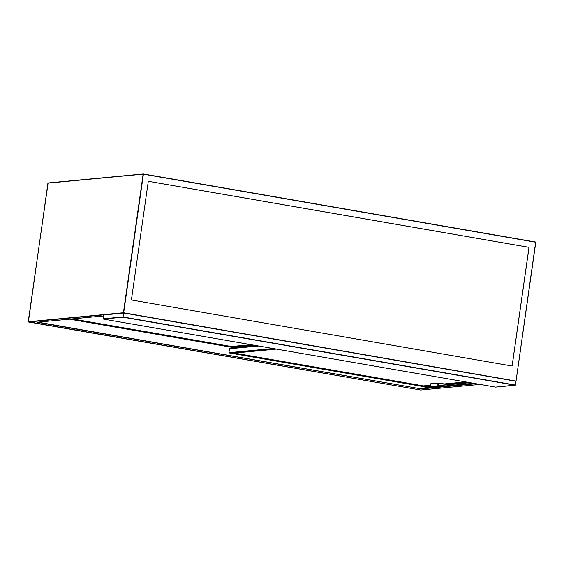 <?xml version="1.0" encoding="UTF-8"?>
<svg xmlns="http://www.w3.org/2000/svg" width="564" height="564" viewBox="0 0 564 564"><rect width="100%" height="100%" fill="white"/><g stroke="black" fill="none" stroke-linecap="round" stroke-linejoin="round"><path stroke-width="0.85" d="M473.563 383.294L421.252 388.229L421.195 388.652L475.114 383.569M131.398 299.977L512.147 366.036L529.039 247.335L148.29 181.284L131.398 299.977M476.086 383.739L421.287 388.906L37.873 322.15M421.287 388.906L36.97 322.227L103.55 315.953L37.034 322.234M512.091 366.029L528.983 247.342L148.29 181.298M252.841 345.006L231.473 347.022L70.422 319.083M231.473 347.022L71.431 318.984M251.868 344.837L231.508 346.761M71.487 318.984L231.564 346.754M72.291 318.907L231.444 346.515L250.945 344.674L231.444 346.515L72.291 318.907M430.593 385.734L423.508 386.403L233.447 353.156M430.593 385.473L423.55 386.136M467.521 382.251L446.519 384.232A5.767 0.493 8.1 0 1 439.187 383.485L438.595 383.386L438.482 384.176A2.136 0.712 99.8 0 1 437.445 386.354L431.58 386.904A2.136 0.712 99.8 0 1 431.516 386.904A2.136 0.712 99.8 0 1 431.453 386.883M423.508 386.403L232.438 353.254L276.452 349.102M466.548 382.082L446.519 384.232M437.445 386.354L431.086 386.819A2.136 0.712 -80.2 0 1 431.016 386.812A2.136 0.712 -80.2 0 1 430.649 384.782L430.797 383.724L439.222 383.224A5.767 0.493 -171.9 0 0 446.561 383.964M436.952 386.262A2.136 0.712 -80.2 0 0 437.981 384.091L438.136 383.034M233.503 353.156L423.599 386.136M234.307 353.078L423.486 385.896L430.6 385.226L423.486 385.896L234.307 353.078M444.524 383.915L465.624 381.92L444.524 383.915M516.074 380.869L535.8 242.259L516.06 380.862L535.659 242.224L143.411 174.177L123.685 312.78L515.884 381.052L123.587 312.999L103.698 315.029L103.156 318.822L122.811 316.968L123.622 313.203L123.086 316.996L515.334 385.043L515.877 381.25L123.587 312.999L515.841 381.045L515.461 385.085L516.004 381.278M495.678 387.108L515.235 385.261L122.98 317.208L103.325 319.062L495.58 387.115L103.311 319.062M103.691 315.043L123.481 313.006M425.376 386.883L425.242 387.856M424.96 387.884L425.101 386.911M143.376 173.973L535.617 242.019L143.319 173.966L48.116 182.947L28.214 321.734L123.41 312.752L143.136 174.149L47.94 183.131L143.27 173.98M103.825 314.86L28.383 321.981L420.631 390.027L480.056 384.422L420.73 390.02M28.214 321.748L420.624 390.027M232.995 347.53L69.52 319.168L233.002 347.53L255.266 345.429L233.101 347.516M274.019 348.679L229.111 352.916L425.037 386.904L430.684 386.375L425.136 386.897M469.974 382.674L438.052 385.684L469.953 382.674M229.724 348.601L258.115 345.922L229.724 348.601M258.693 346.021L229.499 348.778L228.942 352.669L273.046 348.51M228.935 352.676L229.499 348.785M437.981 384.091L438.482 384.176M431.086 386.819L431.58 386.904M103.142 318.822L103.875 314.853L123.587 312.999M515.475 385.078L495.573 387.115M28.376 321.981L47.926 183.131M425.037 386.904L229.104 352.916M431.016 386.812L431.516 386.904"/></g></svg>

